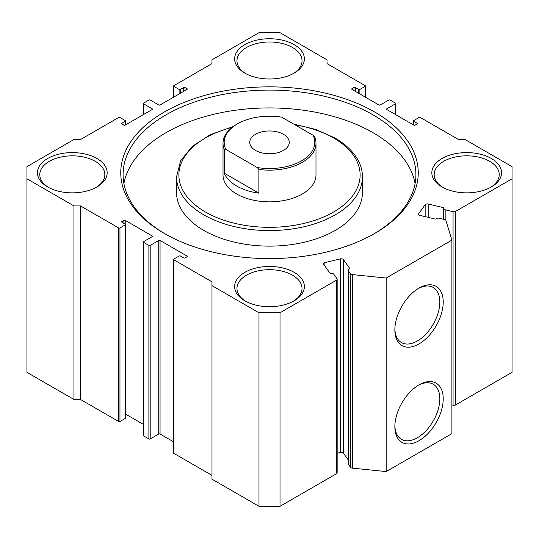 <?xml version="1.0" encoding="UTF-8"?>
<svg xmlns="http://www.w3.org/2000/svg" width="539" height="539" viewBox="0 0 539 539"><rect width="100%" height="100%" fill="white"/><g stroke="black" fill="none" stroke-linecap="round" stroke-linejoin="round"><path stroke-width="0.81" d="M419.039 288.062L419.039 288.062A34.2 19.748 -60 0 1 443.22 302.029A34.2 19.748 -60 0 1 419.039 343.909A34.2 19.748 -60 0 1 394.858 329.949A34.2 19.748 -60 0 1 419.039 288.062L419.039 288.062M394.871 328.945A31.801 18.36 120 0 0 401.11 342.353A31.801 18.36 120 0 0 417.348 340.978A31.801 18.36 120 0 0 438.214 312.647A31.801 18.36 120 0 0 432.905 287.28A31.801 18.36 120 0 0 418.176 288.581M419.039 384.839L419.039 384.839A34.2 19.748 -60 0 1 443.22 398.799A34.2 19.748 -60 0 1 419.039 440.686A34.2 19.748 -60 0 1 394.858 426.726A34.2 19.748 -60 0 1 419.039 384.839L419.039 384.839M394.871 425.716A31.801 18.36 120 0 0 401.11 439.123A31.801 18.36 120 0 0 417.348 437.749A31.801 18.36 120 0 0 438.214 409.418A31.801 18.36 120 0 0 432.905 384.051A31.801 18.36 120 0 0 418.176 385.351M187.006 256.786L187.006 256.025A0.93 0.539 180 0 1 187.282 256.409A0.93 0.539 180 0 1 187.006 256.786L185.032 257.925A0.93 0.539 180 0 1 183.718 257.925L180.43 256.025A0.93 0.539 0 0 0 179.116 256.025L173.861 259.064A0.93 0.539 0 0 0 173.585 259.441A0.93 0.539 0 0 0 173.861 259.818L211.982 281.83L211.982 285.63L258.983 312.761L280.017 312.761L336.477 280.165A2.324 1.341 0 0 0 337.158 279.215A2.324 1.341 0 0 0 336.983 278.703L333.708 274.142A2.324 1.341 0 0 0 330.986 273.354A0.93 0.539 180 0 1 330.097 273.212A0.93 0.539 180 0 1 329.902 273.037L323.663 264.346A2.324 1.341 180 0 1 323.481 263.834A2.324 1.341 180 0 1 324.916 262.594L340.378 258.895A2.324 1.341 180 0 1 342.912 259.185A2.324 1.341 180 0 1 343.41 259.623L349.649 268.314A0.93 0.539 180 0 1 349.723 268.523A0.93 0.539 180 0 1 349.265 268.981A2.324 1.341 0 0 0 348.133 270.14A2.324 1.341 0 0 0 348.309 270.652L350.552 273.778A2.324 1.341 0 0 0 352.297 274.587L386.173 278.036L451.904 240.091L445.935 220.532A2.324 1.341 0 0 0 444.534 219.521L439.11 218.228A2.324 1.341 0 0 0 436.226 218.78A0.93 0.539 180 0 1 435.067 219.002L420.009 215.398A2.324 1.341 180 0 1 418.574 214.158A2.324 1.341 180 0 1 418.749 213.646L418.749 214.677M443.253 219.218L443.253 207.596A0.93 0.539 180 0 1 443.826 208.094A0.93 0.539 180 0 1 443.792 208.222A2.324 1.341 0 0 0 443.725 208.559A2.324 1.341 0 0 0 444.405 209.503A2.324 1.341 0 0 0 445.16 209.799L445.16 219.744M343.41 259.623L343.41 453.171A2.324 1.341 0 0 0 342.912 452.733A2.324 1.341 0 0 0 340.378 452.443L340.378 258.895M164.328 233.448L164.328 233.448A148.737 85.869 180 0 1 164.328 112.004A148.737 85.869 180 0 1 374.672 112.004A148.737 85.869 180 0 1 374.672 233.448A148.737 85.869 180 0 1 164.328 233.448M373.844 233.919A146.413 84.529 0 0 0 415.913 174.623A146.413 84.529 0 0 0 373.028 114.854A146.413 84.529 0 0 0 213.471 96.528A146.413 84.529 0 0 0 123.087 174.623A146.413 84.529 0 0 0 165.156 233.919M223.018 143.313L223.018 175.007A46.482 26.835 0 0 0 236.634 193.979A46.482 26.835 0 0 0 287.287 199.794A46.482 26.835 0 0 0 315.982 175.007L315.982 143.313A46.482 26.835 180 0 1 302.366 162.293A46.482 26.835 180 0 1 258.875 169.441L258.875 193.157A46.482 26.835 180 0 1 224.251 173.167L224.251 149.451A46.482 26.835 180 0 1 223.018 143.313A46.482 26.835 180 0 1 236.634 124.341L237.456 123.869A45.316 26.162 0 0 0 225.868 149.431L257.265 167.555A45.316 26.162 0 0 0 301.544 160.865A45.316 26.162 0 0 0 313.132 135.302L314.749 137.182A46.482 26.835 180 0 1 315.982 143.313M203.769 230.409A92.957 53.671 0 0 0 305.074 242.045A92.957 53.671 0 0 0 362.457 192.463L362.457 176.9A92.957 53.671 180 0 1 305.074 226.488A92.957 53.671 180 0 1 203.769 214.852A92.957 53.671 180 0 1 176.543 176.9L176.543 192.463A92.957 53.671 0 0 0 203.769 230.409M415.091 183.543A146.413 84.529 0 0 0 373.028 132.688A146.413 84.529 0 0 0 220.694 112.766A146.413 84.529 0 0 0 123.909 183.543M47.654 186.959L47.654 186.959A34.86 20.125 180 0 1 47.654 158.493A34.86 20.125 180 0 1 96.953 158.493A34.86 20.125 180 0 1 96.953 186.959A34.86 20.125 180 0 1 47.654 186.959M96.104 187.431A32.535 18.784 0 0 0 104.842 174.623A32.535 18.784 0 0 0 95.309 161.343A32.535 18.784 0 0 0 59.856 157.267A32.535 18.784 0 0 0 39.771 174.623A32.535 18.784 0 0 0 48.503 187.431M442.047 186.959L442.047 186.959A34.86 20.125 180 0 1 442.047 158.493A34.86 20.125 180 0 1 491.346 158.493A34.86 20.125 180 0 1 491.346 186.959A34.86 20.125 180 0 1 442.047 186.959M490.497 187.431A32.535 18.784 0 0 0 499.229 174.623A32.535 18.784 0 0 0 489.702 161.343A32.535 18.784 0 0 0 454.242 157.267A32.535 18.784 0 0 0 434.158 174.623A32.535 18.784 0 0 0 442.896 187.431M244.847 300.809L244.847 300.809A34.86 20.125 180 0 1 244.847 272.343A34.86 20.125 180 0 1 294.153 272.343A34.86 20.125 180 0 1 294.153 300.809A34.86 20.125 180 0 1 244.847 300.809M293.297 301.281A32.535 18.784 0 0 0 302.035 288.473A32.535 18.784 0 0 0 292.509 275.193A32.535 18.784 0 0 0 257.049 271.117A32.535 18.784 0 0 0 236.965 288.473A32.535 18.784 0 0 0 245.703 301.281M244.847 73.109L244.847 73.109A34.86 20.125 180 0 1 244.847 44.643A34.86 20.125 180 0 1 294.153 44.643A34.86 20.125 180 0 1 294.153 73.109A34.86 20.125 180 0 1 244.847 73.109M293.297 73.58A32.535 18.784 0 0 0 302.035 60.772A32.535 18.784 0 0 0 292.509 47.493A32.535 18.784 0 0 0 257.049 43.423A32.535 18.784 0 0 0 236.965 60.772A32.535 18.784 0 0 0 245.703 73.58M280.017 312.761L280.017 506.31L336.477 473.714L336.477 280.165M425.156 216.631L425.156 204.719L418.749 213.646M425.156 204.719A2.324 1.341 180 0 1 428.188 203.998L428.188 217.358M443.253 207.596L428.188 203.998M453.056 211.686A2.324 1.341 0 0 0 455.59 211.396L455.59 404.944A2.324 1.341 180 0 1 453.056 405.234L453.056 211.686L445.16 209.799M455.59 211.396L512.05 178.8L512.05 166.652L465.049 139.52L458.48 139.52L420.353 117.509A0.93 0.539 0 0 0 419.039 117.509L413.784 120.547A0.93 0.539 0 0 0 413.507 120.925A0.93 0.539 0 0 0 413.784 121.302L413.784 125.102A0.93 0.539 180 0 0 415.097 125.102L417.065 123.963L417.065 123.202L413.784 121.302M417.065 123.202A0.93 0.539 180 0 1 417.341 123.579A0.93 0.539 180 0 1 417.065 123.963M386.834 109.538A0.93 0.539 180 0 1 386.557 109.161A0.93 0.539 180 0 1 386.834 108.784L386.834 109.538L413.784 125.102M395.377 114.47L395.377 103.845L386.834 108.784M395.377 103.845A0.93 0.539 0 0 0 395.646 103.468A0.93 0.539 0 0 0 395.377 103.09L390.115 100.052A0.93 0.539 0 0 0 388.801 100.052L380.258 104.984A0.93 0.539 180 0 1 378.944 104.984L351.994 89.427A0.93 0.539 180 0 1 351.718 89.05A0.93 0.539 180 0 1 351.994 88.665L351.994 89.427M353.968 90.565L353.968 87.527L351.994 88.665M353.968 87.527A0.93 0.539 180 0 1 355.282 87.527L355.282 91.327M358.57 93.22L358.57 89.427L355.282 87.527M358.57 89.427A0.93 0.539 0 0 0 359.884 89.427L359.884 93.981M365.139 97.013L365.139 86.388L359.884 89.427M365.139 86.388A0.93 0.539 0 0 0 365.415 86.011A0.93 0.539 0 0 0 365.139 85.634L327.018 63.622L327.018 59.829L280.017 32.69L258.983 32.69L211.982 59.829L211.982 63.622L173.861 85.634A0.93 0.539 0 0 0 173.585 86.011A0.93 0.539 0 0 0 173.861 86.388L173.861 97.013M179.116 93.981L179.116 89.427L173.861 86.388M179.116 89.427A0.93 0.539 0 0 0 180.43 89.427L180.43 93.22M183.718 91.327L183.718 87.527L180.43 89.427M183.718 87.527A0.93 0.539 180 0 1 185.032 87.527L185.032 90.565M187.006 88.665A0.93 0.539 180 0 1 187.282 89.05A0.93 0.539 180 0 1 187.006 89.427L187.006 88.665L185.032 87.527M152.166 108.784A0.93 0.539 180 0 1 152.443 109.161A0.93 0.539 180 0 1 152.166 109.538L152.166 108.784L143.623 103.845A0.93 0.539 0 0 1 143.354 103.468A0.93 0.539 0 0 1 143.623 103.09L148.885 100.052A0.93 0.539 0 0 1 150.199 100.052L158.742 104.984A0.93 0.539 180 0 0 160.056 104.984L187.006 89.427M121.935 123.963A0.93 0.539 180 0 1 121.659 123.579A0.93 0.539 180 0 1 121.935 123.202L121.935 123.963L123.903 125.102A0.93 0.539 180 0 0 125.216 125.102L152.166 109.538M125.216 125.102L125.216 121.302L121.935 123.202M125.216 121.302A0.93 0.539 0 0 0 125.493 120.925A0.93 0.539 0 0 0 125.216 120.547L119.961 117.509A0.93 0.539 0 0 0 118.647 117.509L80.52 139.52L73.951 139.52L26.95 166.652L26.95 178.8L73.951 205.932L80.52 205.932L80.52 399.48L73.951 399.48L73.951 205.932M125.216 418.453L125.216 224.904A0.93 0.539 0 0 0 125.493 224.527L125.493 418.075A0.93 0.539 180 0 1 125.216 418.453L119.961 421.491A0.93 0.539 180 0 1 118.647 421.491L118.647 227.943L80.52 205.932M118.647 227.943A0.93 0.539 0 0 0 119.961 227.943L119.961 421.491M125.216 224.904L119.961 227.943M125.493 224.527A0.93 0.539 0 0 0 125.216 224.15L121.935 222.25A0.93 0.539 180 0 1 121.659 221.873A0.93 0.539 180 0 1 121.935 221.495L121.935 222.25M123.903 223.389L123.903 220.357L121.935 221.495M123.903 220.357A0.93 0.539 180 0 1 125.216 220.357L125.216 224.15M152.166 235.914A0.93 0.539 180 0 1 152.443 236.291A0.93 0.539 180 0 1 152.166 236.675L152.166 235.914L125.216 220.357M173.585 441.825L160.056 434.016A0.93 0.539 0 0 0 158.742 434.016L150.199 438.948A0.93 0.539 180 0 1 148.885 438.948L143.623 435.91A0.93 0.539 180 0 1 143.354 435.532L143.354 241.984A0.93 0.539 0 0 1 143.623 241.607L152.166 236.675M143.354 241.984A0.93 0.539 0 0 0 143.623 242.361L143.623 435.91M148.885 438.948L148.885 245.4L143.623 242.361M148.885 245.4A0.93 0.539 0 0 0 150.199 245.4L150.199 438.948M158.742 434.016L158.742 240.468L150.199 245.4M158.742 240.468A0.93 0.539 180 0 1 160.056 240.468L160.056 434.016M187.006 256.025L160.056 240.468M337.158 279.215L337.158 472.764A2.324 1.341 180 0 1 336.477 473.714M280.017 506.31L258.983 506.31L258.983 312.761M211.982 285.63L211.982 479.171L258.983 506.31M211.982 475.378L173.861 453.366A0.93 0.539 180 0 1 173.585 452.989L173.585 259.441M143.354 424.368L125.493 414.06M118.647 421.491L80.52 399.48M26.95 178.8L26.95 372.348L73.951 399.48M455.59 404.944L512.05 372.348L512.05 178.8M453.056 405.234L451.904 404.957M451.904 240.091L451.904 433.632L386.173 471.585L352.297 468.135A2.324 1.341 180 0 1 350.552 467.326L350.552 273.778M348.309 270.652L348.309 464.2L350.552 467.326M348.309 464.2A2.324 1.341 180 0 1 348.133 463.681L348.133 270.14M343.41 453.171L348.133 459.747M337.158 453.211L340.378 452.443M386.173 471.585L386.173 278.036M283.467 134.299A19.754 11.407 -0 0 0 261.941 131.833A19.754 11.407 -0 0 0 249.746 142.363A19.754 11.407 -0 0 0 255.533 150.428A19.754 11.407 -0 0 0 277.059 152.901A19.754 11.407 -0 0 0 289.254 142.363A19.754 11.407 -0 0 0 283.467 134.299M313.132 135.302L281.735 117.172A45.316 26.162 0 0 0 237.456 123.869M224.251 149.451L225.868 149.431M257.265 167.555L258.875 169.441M224.251 173.167L258.875 193.157M232.181 127.319A90.633 52.33 0 0 0 205.413 212.002A90.633 52.33 0 0 0 333.587 212.002A90.633 52.33 0 0 0 333.587 138.004A90.633 52.33 0 0 0 294.9 124.772M352.297 274.587L352.297 468.135M143.623 103.845L143.623 114.47M173.861 259.818L173.861 453.366M324.916 262.594L324.916 266.098M349.649 268.725L349.649 268.314M443.725 219.326L443.725 208.559M362.457 176.9C362.444 171.409 361.096 166.059 358.408 160.858C353.719 151.971 345.836 144.311 334.753 137.89L315.787 129.454L293.795 124.138M233.192 126.557L210.217 134.73L192.174 146.46L180.578 160.892L176.543 176.9M125.493 124.94L125.493 120.925M143.354 103.468L143.354 114.632M173.585 86.011L173.585 97.175M365.415 97.175L365.415 86.011M395.646 114.632L395.646 103.468M413.507 124.94L413.507 120.925"/></g></svg>
